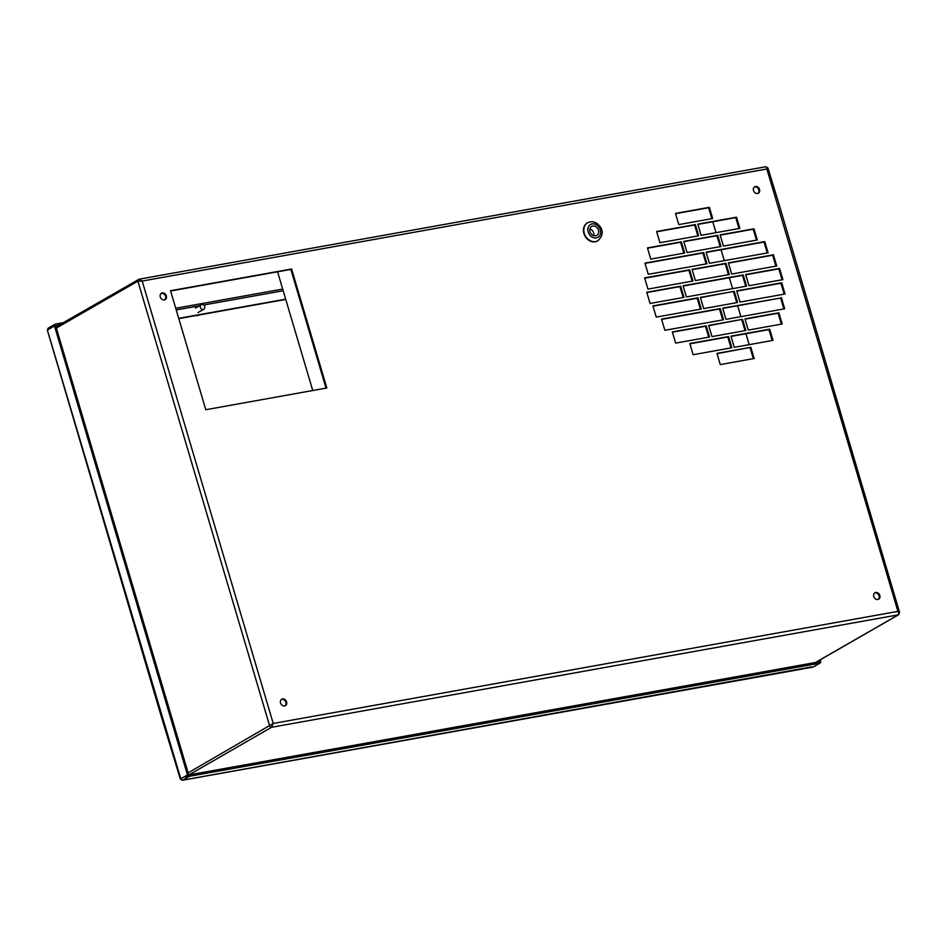 <?xml version="1.0" encoding="UTF-8"?>
<svg xmlns="http://www.w3.org/2000/svg" width="947" height="947" viewBox="0 0 947 947"><rect width="100%" height="100%" fill="white"/><g stroke="black" fill="none" stroke-linecap="round" stroke-linejoin="round"><path stroke-width="1.42" d="M753.504 190.548A3.705 3.019 60.1 0 0 758.369 193.212A3.705 3.019 60.1 0 0 759.553 189.459A3.705 3.019 60.1 0 0 754.676 186.796A3.705 3.019 60.1 0 0 753.504 190.548M757.979 193.389A3.705 3.019 60.1 0 0 758.807 189.885A3.705 3.019 60.1 0 0 754.333 187.044M160.28 296.979A3.705 3.019 60.1 0 0 165.145 299.643A3.705 3.019 60.1 0 0 166.329 295.89A3.705 3.019 60.1 0 0 161.464 293.227A3.705 3.019 60.1 0 0 160.28 296.979M164.754 299.82A3.705 3.019 60.1 0 0 165.583 296.316A3.705 3.019 60.1 0 0 161.108 293.475M280.537 702.97A3.705 3.019 60.1 0 0 285.414 705.645A3.705 3.019 60.1 0 0 286.598 701.893A3.705 3.019 60.1 0 0 281.721 699.229A3.705 3.019 60.1 0 0 280.537 702.97M285.023 705.823A3.705 3.019 60.1 0 0 285.852 702.319A3.705 3.019 60.1 0 0 281.366 699.466M873.761 596.539A3.705 3.019 60.1 0 0 878.627 599.202A3.705 3.019 60.1 0 0 879.81 595.45A3.705 3.019 60.1 0 0 874.945 592.786A3.705 3.019 60.1 0 0 873.761 596.539M878.236 599.38A3.705 3.019 60.1 0 0 879.065 595.876A3.705 3.019 60.1 0 0 874.59 593.035M753.327 358.653L750.095 347.738L753.339 358.653M749.184 344.649L745.952 333.735M745.04 330.657L741.797 319.731L745.04 330.657M740.885 316.653L737.654 305.739M736.742 302.649L733.511 291.735L736.754 302.649M732.599 288.657L729.356 277.731M728.444 274.654L725.213 263.74L692.15 269.67M724.301 260.65L721.069 249.736M717.672 235.306L683.77 241.39L687.084 252.589L720.987 246.504L717.672 235.306L716.926 235.732L720.158 246.658L716.926 235.732L683.852 241.663M716.003 232.654L712.771 221.74M709.374 207.31L675.483 213.395L678.798 224.593L712.689 218.508L709.374 207.31L708.628 207.736L711.872 218.65L708.628 207.736L675.566 213.667M708.735 325.661L742.555 319.305L745.869 330.503L711.966 336.587L708.652 325.389L742.555 319.305M736.766 291.155L780.955 283.224L784.199 294.138M767.271 252.944L764.04 242.03L706.166 252.411M720.17 235.152L753.244 229.221L756.487 240.136M697.868 224.415L735.783 217.609L739.015 228.523M692.139 281.176L688.907 270.25L644.706 278.181M775.901 266.143L772.669 255.216L728.468 263.148M728.456 274.654L725.224 263.74L725.97 263.302L692.068 269.386L695.382 280.584L729.285 274.512L725.97 263.302M683.142 297.524L679.91 286.61L646.837 292.54M782.068 279.779L778.825 268.865L745.763 274.796M745.751 286.302L742.507 275.376L683.154 286.03M326.028 388.14L290.859 269.422L170.614 291.001M706.154 263.917L702.911 252.991L645.037 263.373M683.841 253.169L680.609 242.254L647.535 248.185M697.856 235.91L694.625 224.995L656.709 231.79M700.449 297.666L734.256 291.309L737.571 302.507L703.68 308.592L700.366 297.394L734.256 291.309M653.004 306.177L697.193 298.246L700.425 309.172M717.033 353.669L750.841 347.3L754.167 358.511L720.265 364.583L716.95 353.385L750.841 347.3M722.75 308.414L780.624 298.021L783.856 308.947M781.358 324.134L778.126 313.22L778.872 312.794L744.969 318.867L748.296 330.077L782.186 323.992L778.872 312.794M745.052 319.151L778.126 313.22M772.196 340.529L768.964 329.603L769.698 329.177L730.966 336.126L734.28 347.324L773.024 340.375L769.698 329.177M731.048 336.41L768.964 329.603M689.878 343.797L727.793 336.99L731.037 347.916M672.417 332.184L705.491 326.253L708.723 337.168M661.622 319.376L719.507 308.994L722.739 319.908M767.449 168.199L766.869 168.98L766.585 167.11L765.602 166.85M188.133 772.847L273.221 723.461L271.517 727.296L898.301 614.84L898.798 613.467L897.922 611.371L899.449 612.164L899.212 612.993L899.449 612.164M899.567 612.389L779.168 204.694L767.934 167.998L765.886 166.731L139.15 279.187L142.18 281.058L137.907 281.152L269.67 725.947A1.693 1.373 60.1 0 0 271.517 727.296L188.915 774.906L819.498 661.775L819.108 660.461M185.328 776.871L189.293 776.161M766.869 168.98L142.18 281.058L273.221 723.461L897.922 611.371L766.869 168.98M723.567 319.766L664.865 330.302L661.539 319.092L720.241 308.568L723.567 319.766M709.552 337.025L675.649 343.11L672.334 331.9L706.237 325.827L709.552 337.025M731.853 347.762L693.121 354.711L689.795 343.512L728.539 336.564L731.853 347.762M781.37 297.595L784.684 308.793L725.982 319.328L722.668 308.13L780.624 298.021M701.254 309.018L656.235 317.103L652.921 305.905L697.939 297.82L701.254 309.018M736.683 290.871L781.701 282.798L785.016 293.996L739.998 302.069L736.683 290.871M764.785 241.603L706.083 252.127L709.398 263.325L768.1 252.802L764.785 241.603L764.04 242.03M753.99 228.795L720.087 234.868L723.413 246.078L757.304 239.993L753.99 228.795L753.244 229.221M736.529 217.183L697.785 224.131L701.1 235.33L739.844 228.381L736.529 217.183L735.783 217.609M644.623 277.897L647.937 289.095L692.967 281.022L689.641 269.824L644.623 277.897M776.729 265.989L773.403 254.79L728.385 262.875L731.7 274.074L776.729 265.989M683.971 297.382L680.644 286.183L646.754 292.268L650.068 303.466L683.971 297.382M782.885 279.637L779.57 268.427L745.68 274.512L748.994 285.71L782.885 279.637M746.567 286.148L743.253 274.95L683.071 285.745L686.386 296.944L746.567 286.148M170.531 290.717L205.783 409.72L326.845 387.998L291.605 268.995L170.531 290.717M644.954 263.1L648.269 274.299L706.971 263.763L703.657 252.565L644.954 263.1M647.452 247.901L650.767 259.099L684.669 253.027L681.355 241.828L647.452 247.901M656.626 231.518L659.941 242.716L698.685 235.767L695.358 224.569L656.626 231.518M694.625 224.995L695.358 224.569M680.609 242.254L681.355 241.828M285.769 299.43L178.805 318.63M285.686 299.157L178.723 318.346M290.859 269.422L291.605 268.995M742.507 275.376L743.253 274.95M778.825 268.865L779.57 268.427M679.91 286.61L680.644 286.183M772.669 255.216L773.403 254.79M688.907 270.25L689.641 269.824M702.911 252.991L703.657 252.565M780.955 283.224L781.701 282.798M697.193 298.246L697.939 297.82M719.507 308.994L720.241 308.568M705.491 326.253L706.237 325.827M727.793 336.99L728.539 336.564M312.747 390.519L277.578 271.801M196.112 315.517A5.185 4.226 60.1 0 0 198.74 315.138A5.185 4.226 60.1 0 0 198.941 315.008M811.461 666.889L182.641 780.162A1.693 1.373 -119.9 0 1 180.794 778.801L47.551 330.633M180.794 778.801L187.482 774.966L54.476 325.957A1.693 1.373 60.1 0 1 55.021 324.253L48.333 328.1A1.693 1.373 -119.9 0 0 47.788 329.805L54.476 325.957M188.749 774.942L55.684 325.744L59.495 324.857M55.021 324.253A1.693 1.373 60.1 0 1 55.388 324.111L63.212 322.714M820.197 659.834L820.647 661.361A1.693 1.373 60.1 0 1 820.114 663.066L813.426 666.913A1.693 1.373 -119.9 0 1 813.059 667.043L819.747 663.196L189.329 776.315A1.693 1.373 60.1 0 1 187.482 774.966M189.329 776.315L182.641 780.162L181.658 779.89M813.722 666.664A1.693 1.373 -119.9 0 1 813.426 666.913L813.059 667.043M597.723 240.858A10.358 8.44 -119.9 0 1 597.545 240.964A10.358 8.44 -119.9 0 1 585.341 236.655A10.358 8.44 -119.9 0 1 587.211 223.007A10.358 8.44 -119.9 0 1 587.4 222.9M589.874 228.937A5.185 4.226 -119.9 0 1 592.917 231.364A5.185 4.226 -119.9 0 1 593.757 235.685M597.746 228.582A5.185 4.226 -119.9 0 1 596.811 235.412A5.185 4.226 -119.9 0 1 590.715 233.258A5.185 4.226 -119.9 0 1 591.65 226.428A5.185 4.226 -119.9 0 1 597.746 228.582M204.611 308.177A2.592 2.107 -119.9 0 1 200.35 305.845A2.592 2.107 -119.9 0 1 203.214 304.851L204.73 305.715L204.718 307.467A2.592 2.107 -119.9 0 1 204.611 308.177M282.691 289.072L175.74 308.272M815.438 662.498L898.301 614.84A1.693 1.373 60.1 0 0 898.667 614.71L899.567 612.378M138.818 279.306A1.693 1.373 60.1 0 0 138.451 279.436L138.451 279.436A1.693 1.373 60.1 0 0 137.907 281.152L56.37 328.053M176.237 309.941L199.403 305.786M203.558 305.041L283.189 290.753M599.262 227.576A7.398 6.025 60.1 0 0 590.277 224.664A7.398 6.025 60.1 0 0 589.2 234.252A7.398 6.025 60.1 0 0 598.184 237.164A7.398 6.025 60.1 0 0 599.262 227.576M587.578 222.794C592.277 220.604 596.515 221.953 600.28 226.854C603.499 231.364 602.718 236.004 597.912 240.751A10.358 8.44 -119.9 0 1 585.708 236.442A10.358 8.44 -119.9 0 1 587.578 222.794L587.211 223.007M815.639 662.462L898.667 614.71M139.15 279.187L56.015 326.857M812.727 667.162L182.357 780.269L180.309 779.002L160.682 714.464L47.433 330.42L48.333 328.1M203.771 309.255L198.065 312.534M201.19 304.768L195.484 308.047"/></g></svg>
